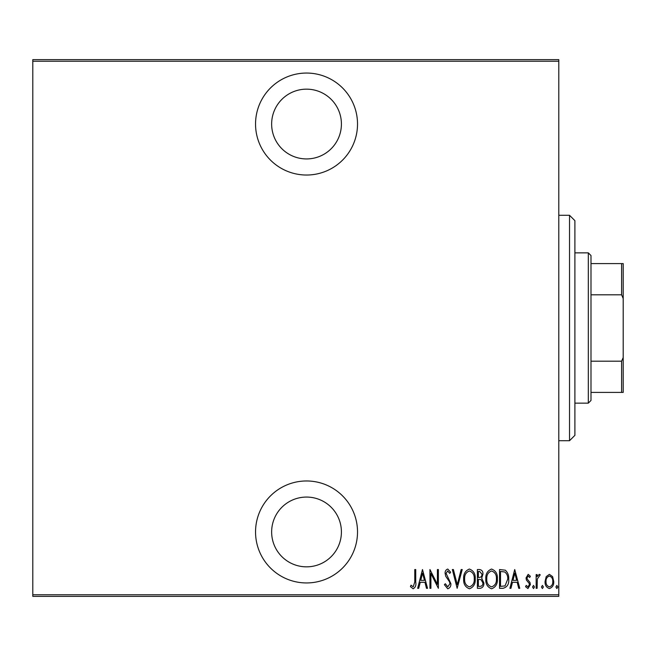 <?xml version="1.0" encoding="UTF-8"?>
<svg xmlns="http://www.w3.org/2000/svg" width="656" height="656" viewBox="0 0 656 656"><rect width="100%" height="100%" fill="white"/><g stroke="black" fill="none" stroke-linecap="round" stroke-linejoin="round"><path stroke-width="0.98" d="M306.532 175.029A50.988 50.988 0 0 0 357.52 124.041A50.988 50.988 0 0 0 306.532 73.054A50.988 50.988 0 0 0 255.545 124.041A50.988 50.988 0 0 0 306.532 175.029M306.532 582.946A50.988 50.988 0 0 0 357.52 531.959A50.988 50.988 0 0 0 306.532 480.971A50.988 50.988 0 0 0 255.545 531.959A50.988 50.988 0 0 0 306.532 582.946M306.532 497.068A34.891 34.891 0 0 1 341.415 531.959A34.891 34.891 0 0 1 306.532 566.841A34.891 34.891 0 0 1 271.641 531.959A34.891 34.891 0 0 1 306.532 497.068M306.532 89.159A34.891 34.891 0 0 1 341.415 124.041A34.891 34.891 0 0 1 306.532 158.932A34.891 34.891 0 0 1 271.641 124.041A34.891 34.891 0 0 1 306.532 89.159M546.21 576.616L549.4 574.344L552.59 576.608L553.738 581.487C553.935 585.095 552.491 587.448 549.4 588.555C546.309 587.448 544.865 585.095 545.062 581.487L546.21 576.616M536.157 588.309L536.157 574.582L537.116 574.582L537.116 576.608L539.298 574.344L540.249 574.812L537.313 578.986L537.116 588.309L536.157 588.309M528.195 574.344L530.376 576.296L529.695 577.477L528.162 576.034L527.006 577.879L527.285 579.125L529.982 582.462L530.376 584.586L527.932 588.555L525.554 586.694L526.219 585.423L527.908 586.866L529.408 584.66L529.13 583.348L526.415 580.06L526.038 577.944L528.195 574.344M503.004 588.309L499.544 588.309L499.544 569.531L505.341 570.203C507.851 572.573 508.966 575.558 508.695 579.158C509.154 584.102 507.26 587.153 503.004 588.309M477.388 588.309L477.388 569.531L479.495 569.531C481.947 569.925 483.095 571.483 482.931 574.18L481.684 578.182L483.89 582.979C484.046 585.816 482.873 587.596 480.372 588.309L477.388 588.309M457.158 588.309L452.345 569.531L453.394 569.531L457.281 584.693L461.168 569.531L462.218 569.531L457.158 588.309M430.91 588.309L429.942 588.309L429.942 569.531L437.413 584.332L437.413 569.531L438.372 569.531L438.372 588.309L430.91 573.541L430.91 588.309M414.772 582.028L414.772 569.531L415.732 569.531L415.732 582.216C416.298 585.283 415.428 587.481 413.132 588.793L410.435 586.628L411.025 585.185L413.206 586.866L414.772 582.028M558.789 594.754L558.789 596.361L32.8 596.361L32.8 594.754L558.789 594.754L558.789 61.246L32.8 61.246L32.8 59.639L558.789 59.639L558.789 61.246M32.8 594.754L32.8 61.246M422.48 569.531L427.532 588.309L426.482 588.309L424.94 582.29L420.25 582.29L418.708 588.309L417.659 588.309L422.48 569.531M447.745 588.793L444.391 584.693L445.334 583.733L447.769 586.866L449.934 583.684L449.54 581.839L445.736 576.288L445.121 573.426C444.973 571.204 445.859 569.744 447.777 569.047L450.656 572.229L449.754 573.377L447.654 570.974L446.08 573.352L450.893 583.709C451.016 586.292 449.967 587.981 447.745 588.793M463.661 579.002C463.333 574.082 465.235 570.761 469.368 569.047C473.607 570.646 475.559 573.934 475.223 578.912C475.543 583.84 473.624 587.136 469.458 588.793C465.284 587.177 463.357 583.914 463.661 579.002M485.817 579.002C485.497 574.082 487.4 570.761 491.524 569.047C495.764 570.646 497.715 573.934 497.379 578.912C497.699 583.84 495.78 587.136 491.615 588.793C487.441 587.177 485.514 583.914 485.817 579.002M514.722 569.531L519.773 588.309L518.724 588.309L517.182 582.29L512.492 582.29L510.95 588.309L509.901 588.309L514.722 569.531M532.541 586.989L533.508 585.423L534.468 586.989L533.508 588.555L532.541 586.989M541.454 586.989L542.414 585.423L543.381 586.989L542.414 588.555L541.454 586.989M555.903 586.989L556.862 585.423L557.83 586.989L556.862 588.555L555.903 586.989M424.448 580.363L422.595 573.147L420.75 580.363L424.448 580.363M474.255 578.912C474.493 574.902 472.878 572.253 469.417 570.974C465.981 572.303 464.382 574.976 464.628 578.994C464.399 582.979 465.998 585.603 469.417 586.866C472.902 585.603 474.509 582.954 474.255 578.912M479.675 571.458L478.355 571.458L478.355 577.477L479.011 577.477C481.004 577.387 481.988 576.304 481.963 574.213L479.675 571.458M478.995 579.404L478.355 579.404L478.355 586.382L479.782 586.382C481.873 586.3 482.923 585.16 482.931 582.979L481.02 579.625L478.995 579.404M496.412 578.912C496.649 574.902 495.034 572.253 491.574 570.974C488.138 572.303 486.539 574.976 486.785 578.994C486.555 582.979 488.154 585.603 491.574 586.866C495.059 585.603 496.666 582.954 496.412 578.912M500.512 571.458L500.512 586.382L505.022 585.906L507.736 579.15C507.965 576.173 506.973 573.779 504.767 571.983L500.512 571.458M516.69 580.363L514.837 573.147L512.992 580.363L516.69 580.363M552.77 581.495C552.91 578.731 551.786 576.903 549.4 576.034C547.006 576.903 545.882 578.723 546.03 581.495C545.882 584.258 547.006 586.046 549.4 586.866C551.794 586.046 552.918 584.258 552.77 581.495M569.531 215.291L574.894 220.654L574.894 435.346L569.531 440.709L569.531 215.291L558.789 215.291M569.531 440.709L558.789 440.709M588.309 252.855L590.999 255.545L590.999 400.455L588.309 403.145L588.309 252.855L574.894 252.855M588.309 403.145L574.894 403.145M590.999 263.589L623.2 263.589L623.2 392.411L621.593 392.411L621.593 361.194L623.2 357.512M623.2 298.488L621.593 294.806L621.593 263.589M590.999 294.806L621.593 294.806M590.999 361.194L621.593 361.194M590.999 392.411L621.593 392.411"/></g></svg>
